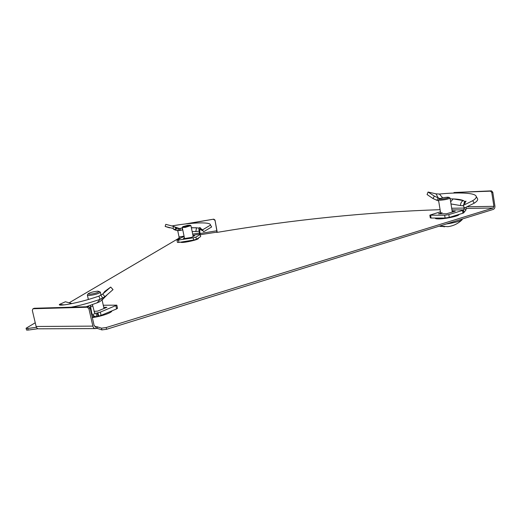 <?xml version="1.0" encoding="UTF-8"?>
<svg xmlns="http://www.w3.org/2000/svg" width="521" height="521" viewBox="0 0 521 521"><rect width="100%" height="100%" fill="white"/><g stroke="black" fill="none" stroke-linecap="round" stroke-linejoin="round"><path stroke-width="0.78" d="M35.246 322.766L26.083 328.243L27.776 328.477L28.154 330.067L26.564 330.067L26.135 328.458M198.117 238.195L198.397 238.52C198.267 239.699 185.007 242.76 181.432 242.428L180.481 242.167M111.885 310.887L111.794 311.174C111.084 313.062 100.293 316.638 92.328 317.569M459.001 214.418L459.001 214.489C459.301 215.974 445.195 219.022 438.526 218.911C436.298 218.892 435.198 218.638 435.237 218.143L435.263 218.052M440.089 209.676C367.631 212.08 293.577 219.601 217.941 232.249L216.508 232.359M97.017 326.745L95.805 326.752L96.19 328.458L97.407 328.451L97.017 326.745L101.523 328.171L106.154 327.559L106.544 329.292L101.914 329.904L97.407 328.451M466.23 208.407L493.113 208.016L106.154 327.559M492.775 192.197L491.765 192.496L490.469 191.155L454.012 192.516L491.479 190.855L492.775 192.197L494.904 206.023C495.041 207.729 494.514 208.856 493.328 209.396L106.544 329.292M200.292 234.704L216.475 232.203M69.15 302.812L178.937 238.195L181.008 237.856M36.418 327.299L27.776 328.477M37.987 328.738L28.154 330.067M95.069 328.601L38.958 328.81C37.564 328.901 36.62 328.126 36.125 326.491L32.315 310.386L32.992 308.745L87.352 307.227L88.648 306.713L34.288 308.263L32.992 308.745M88.648 306.713L90.244 308.399L94.138 325.579L95.805 326.752L95.011 326.758M90.244 308.399L88.954 308.92L92.862 326.12C93.363 327.872 94.314 328.699 95.708 328.601L96.19 328.458M88.954 308.92L87.352 307.227M216.762 232.014L216.84 230.77L200.175 233.506M217.244 232.346L214.991 220.038L216.84 230.77M184.069 236.143L179.048 236.964L178.937 238.195M179.048 236.964L177.726 230.653M184.799 224.037L213.76 219.152L214.991 220.038M187.137 223.763L213.76 219.152M214.704 220.214L213.467 219.328M493.113 208.016L493.901 206.329L466.979 206.778M491.765 192.496L493.901 206.329M454.012 192.516L453.7 193.063M490.469 191.155L491.479 190.855M190.842 225.639L185.281 227.371L182.265 227.475L182.773 226.726M187.606 225.339L182.819 226.655L185.346 226.609L190.191 225.209L187.606 225.339M173.662 229.442L174.991 229.852L175.903 227.866L173.701 226.414L165.789 224.343L165.164 226.446L172.907 228.413L173.701 226.414M193.063 235.915L194.509 235.726L191.533 237.407L183.294 238.748L184.441 237.928M211.656 226.954L210.497 225.092L202.513 229.898L203.665 231.734L211.656 226.954L211.116 226.088M191.357 227.651L198.95 228.003L199.843 227.547L200.578 228.068L201.49 230.184L203.177 230.953M200.565 228.361L202.513 229.898M198.95 228.003L199.764 230.074L201.158 229.527M191.389 227.814L196.56 227.742L195.798 231.558L199.035 231.187L199.764 230.074M200.057 234.313L199.478 233.649L198.866 228.569M200.246 234.483L199.66 230.803M199.478 233.649L199.504 234.255L200.142 234.483L195.935 237.101L193.174 237.85L177.003 240.253L181.588 237.517L183.711 236.834L184.069 236.176M200.657 236.501L200.142 234.483M177.016 240.311L177.459 242.428L178.957 242.415L193.63 240.038L196.384 239.289L200.585 236.632M172.907 228.413L175.805 230.256L177.804 230.653L180.246 230.438L180.409 228.393L182.337 227.833M180.246 230.438L182.767 229.891M179.126 230.569L179.335 228.504L180.409 228.393M175.903 227.866L179.335 228.504L171.839 225.925M169.592 227.846L165.164 226.446M172.405 225.86C186.876 223.19 210.849 221.151 210.497 225.079L210.497 225.092M192.171 231.598L195.798 231.558M103.008 293.785L104.747 291.447L110.706 287.064L102.715 294.026L98.931 296.117C77.863 303.443 57.317 306.667 59.466 304.427L65.412 301.763L71.963 303.6M103.731 307.292L106.883 307.338L97.544 311.141L94.034 311.356M117.486 308.171L116.593 308.933L101.074 315.361L100.338 312.105L116.821 305.169L103.269 305.234M100.338 312.105L95.708 313.349L94.627 312.984L92.816 305.983L89.338 307.442M101.074 315.361L98.69 316.078L97.955 312.815M95.122 313.303L96.001 313.284L96.737 316.547L98.69 316.078M96.737 316.547L96.007 316.735L93.025 315.641L94.627 312.984M91.325 313.154L91.768 313.147L90.315 305.195M91.768 313.147L93.025 315.641M92.276 304.453L92.816 305.983M102.735 299.419L99.335 301.933L90.328 305.326M104.005 298.032L104.428 297.504M96.945 303.02L100.11 299.341L104.929 296.69L113.024 289.617L110.706 287.064M71.188 307.208C79.628 305.606 89.267 302.981 100.11 299.341L98.931 296.117M102.715 294.026L104.929 296.69L104.193 297.901M86.603 306.654L87.098 306.758M90.309 305.241L86.186 306.784M99.902 291.897L100.384 292.366C98.15 293.864 94.386 294.912 89.078 295.505L87.352 294.984M89.579 294.261C94.477 293.675 97.694 292.75 99.231 291.473L97.688 291.161C93.572 291.597 90.426 292.437 88.231 293.688L89.579 294.261M104.408 308.347L103.972 308.354M455.901 221.002L461.352 219.308M449.883 197.941L450.046 198.11C448.412 199.113 445.103 199.83 440.108 200.246L438.5 199.96L439.255 198.944M447.637 197.185C443.684 197.511 440.89 198.091 439.262 198.931L440.603 199.237C445.129 198.833 447.936 198.208 449.03 197.361L447.637 197.185M446.152 224.023C454.664 222.741 460.01 221.295 462.179 219.673L462.348 219.12M462.179 219.673C458.226 223.607 453.465 225.932 447.891 226.661L439.737 226.01M444.673 226.778L439.535 226.068M436.012 193.851L438.265 197.941L434.371 196.111L428.073 192.028L436.012 193.851L439.424 194.053C456.754 192.242 475.373 192.523 476.207 196.437C476.539 197.641 475.373 199.061 472.71 200.683L474.149 203.203L464.602 207.957L463.117 205.508L472.71 200.683M452.15 211.142L455.302 211.2L446.51 213.773L438.448 213.805L442.14 212.666M450.164 198.833L453.205 198.918C457.77 199.1 461.163 199.654 463.377 200.578L464.804 201.516L466.054 201.171L463.117 205.508M464.804 201.516L464.296 202.285L465.097 203.418M463.683 205.072L464.296 202.285M466.008 209.911L464.068 208.882L463.508 209.742L463.944 212.496L466.008 209.911L466.126 207.202M463.931 206.844L464.12 208.061L451.681 208.244M464.068 208.882L464.12 208.061M463.944 212.496L463.325 209.911L463.768 212.789L462.928 213.213L462.485 210.451L463.325 209.917M451.948 209.891L463.325 209.911M463.768 212.776L463.332 210.022L463.768 212.789M462.928 213.213L449.265 217.394L448.809 214.606L462.485 210.451M448.809 214.606L444.66 215.258L429.851 215.153L440.44 211.806M449.265 217.394L445.11 218.038L444.66 215.258M429.858 215.193L430.3 217.869L431.082 218.052L445.11 218.038M438.662 200.943L436.865 200.298L438.265 197.941L439.965 198.553M436.865 200.298L432.964 198.527L434.371 196.111M432.964 198.527L427.077 194.541L428.073 192.028M477.229 198.214L477.627 198.898C477.965 200.129 476.806 201.562 474.149 203.203M442.661 197.843L439.424 194.053M450.991 203.945L460.505 205.567C460.577 203.04 461.534 201.373 463.377 200.578L453.205 198.918L450.639 201.796M460.505 205.567L463.273 205.769M101.914 329.904L101.523 328.171M92.862 326.12L36.125 326.491M181.731 241.965C184.571 241.991 188.504 241.36 193.532 240.057M200.67 229.377L199.843 227.547M196.384 239.289L195.935 237.101M193.63 240.038L193.174 237.85M178.957 242.415L178.501 240.233M182.246 229.846L182.311 227.833M177.804 230.653L178.234 228.55M175.805 230.256L176.58 228.191M183.711 236.834L184.193 236.755M192.939 235.329L199.471 234.157M199.413 233.017L192.692 234.118M92.171 316.905L93.122 316.788M102.565 314.743L110.12 311.617M116.593 308.933L115.883 305.742M97.915 316.247L97.18 312.984M102.709 298.188L100.97 295.205M451.108 216.834L457.405 214.906M436.279 218.045C437.432 218.436 439.887 218.429 443.645 218.038M431.082 218.052L430.626 215.323M438.246 200.819L438.539 200.181M438.877 199.445L439.366 198.371M197.915 238.931L197.804 238.39M181.132 242.402L181.061 242.07M182.285 227.566L184.564 238.546M190.191 225.209L190.979 225.73M190.966 225.775L193.187 236.534M200.227 234.404L200.67 236.554M210.946 225.814L210.497 225.079M177.231 228.4L176.215 228.035M175.343 230.048L174.151 229.605M111.11 311.897L110.966 311.265M116.821 305.169L117.525 308.354M59.817 304.466L59.759 304.961M95.708 313.349L95.369 313.355M59.466 304.427L64.174 304.902M101.973 300.109L106.961 295.023M95.109 316.748L92.152 316.801M100.384 292.366L101.015 295.179M101.79 298.657L104.005 308.51M99.231 291.473L100.429 292.222M88.069 293.942L87.495 294.821M87.43 295.329L88.375 299.477M458.363 215.134L458.285 214.639M436.064 218.716L435.953 218.045M438.513 200.031L440.766 213.812M439.288 226.147L441.163 226.524M449.03 197.361L450.033 198.039M450.046 198.11L452.306 212.106M476.207 196.437L477.627 198.898"/></g></svg>
